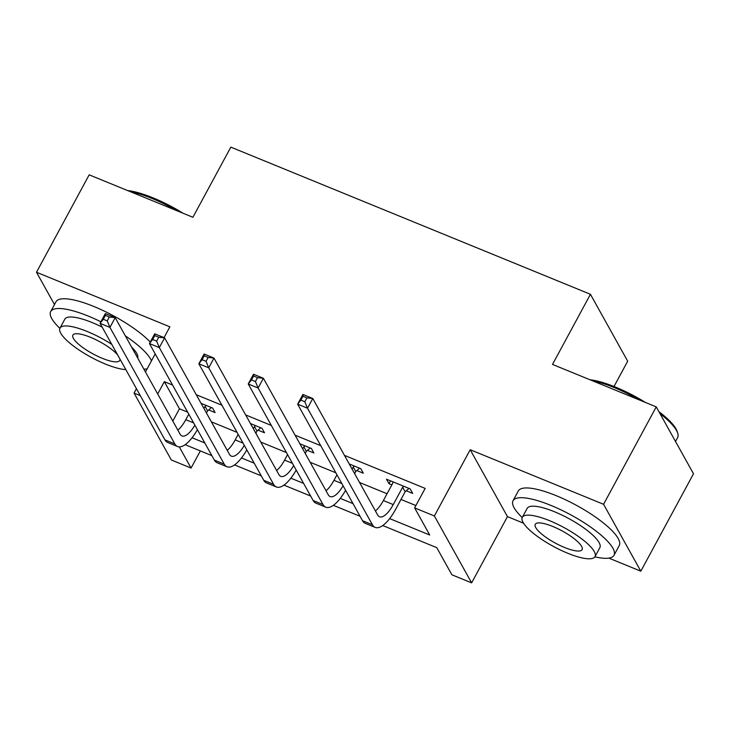 <?xml version="1.0" encoding="UTF-8"?>
<svg xmlns="http://www.w3.org/2000/svg" width="730" height="730" viewBox="0 0 730 730"><rect width="100%" height="100%" fill="white"/><g stroke="black" fill="none" stroke-linecap="round" stroke-linejoin="round"><path stroke-width="1.09" d="M200.339 450.912L191.068 468.058L171.313 459.973L134.046 393.068L140.315 395.642M146.529 368.924L147.004 369.124M614.003 386.498L627.69 361.186L590.433 294.281L230.835 147.132L192.903 217.275L89.179 174.835L36.5 272.254L54.476 304.529M590.433 294.281L552.51 364.425L656.243 406.875L693.5 473.77L640.821 571.198L603.564 504.293L470.193 449.716L434.377 515.964L471.635 582.868L451.879 574.784L436.768 547.655L382.739 525.554M470.193 449.716L507.459 516.621L523.574 523.218M608.875 558.121L640.821 571.198M507.459 516.621L471.635 582.868M656.243 406.875L603.564 504.293M389.656 518.61L429.724 534.999L414.622 507.879L425.152 488.397L344.46 455.383M320.735 445.674L295.066 435.171M271.341 425.453L245.672 414.95M221.947 405.241L196.279 394.738M172.545 385.029L164.341 381.671L179.452 408.791L187.656 412.149M211.381 421.858L237.049 432.361M260.774 442.079L286.443 452.582M310.177 462.291L335.837 472.794M359.571 482.503L387.046 493.745M400.989 499.448L415.881 505.543M406.254 490.779L412.696 493.425L410.178 488.899L386.471 479.199L388.99 483.716L391.837 484.884M356.851 470.567L363.303 473.204L360.784 468.687L349.25 463.97M307.458 450.355L313.9 452.992L311.391 448.476L299.848 443.758M258.064 430.143L264.506 432.78L261.988 428.264L250.454 423.546M208.671 409.931L215.113 412.569L212.594 408.052L201.06 403.325M164.031 337.625L169.871 326.83L36.5 272.254M155.216 353.922L145.462 371.971M136.437 388.661L134.046 393.068M164.341 381.671L157.698 393.954M414.622 507.879L434.377 515.964M179.288 446.906L191.068 468.058M360.054 516.265L333.345 505.333M310.661 496.053L283.952 485.121M261.267 475.841L234.558 464.91M211.864 455.63L185.155 444.698M192.072 437.754L204.82 442.973M241.475 457.965L254.213 463.185M290.868 478.186L303.607 483.397M340.262 498.398L353.01 503.609M179.452 408.791L172.809 421.082M390.532 480.86L388.99 483.716M392.913 481.836L392.767 483.178L383.378 500.543A22.949 8.422 -67.7 0 1 375.421 510.954M402.641 487.22L393.251 504.585A22.949 8.422 -67.7 0 1 379.527 516.785A22.949 8.422 -67.7 0 1 377.684 515.024L312.778 398.498L307.512 408.234L372.419 524.77A34.429 12.638 112.3 0 0 375.184 527.407A34.429 12.638 112.3 0 0 395.769 509.102L405.159 491.737L402.641 487.22L403.736 486.262M408.964 488.406L405.159 491.737M304.821 401.755L307.512 408.234L297.639 404.192L302.904 394.455L312.778 398.498L306.928 397.859L302.977 396.235L300.87 400.131L304.821 401.755L306.928 397.859M300.87 400.131L297.639 404.192L362.536 520.727A34.429 12.638 112.3 0 0 365.301 523.364L375.184 527.407M302.904 394.455L302.977 396.235M336.959 474.81L333.975 480.322A22.949 8.422 -67.7 0 1 326.018 490.742M359.571 468.195L355.765 471.525L353.247 466.999L352.106 469.107M353.247 466.999L354.333 466.05M354.625 473.624L355.765 471.525M343.073 485.779A22.949 8.422 -67.7 0 1 330.133 496.573A22.949 8.422 -67.7 0 1 328.29 494.812L263.384 378.286L258.119 388.022L323.025 504.558A34.429 12.638 112.3 0 0 325.79 507.186A34.429 12.638 112.3 0 0 345.591 490.305M255.427 381.534L258.119 388.022L248.237 383.98L253.511 374.244L263.384 378.286L257.535 377.638L253.584 376.023L251.476 379.919L255.427 381.534L257.535 377.638M251.476 379.919L248.237 383.98L313.143 500.515A34.429 12.638 112.3 0 0 315.907 503.143L325.79 507.186M253.511 374.244L253.584 376.023M287.565 454.598L284.581 460.11A22.949 8.422 -67.7 0 1 276.624 470.531M310.177 447.983L306.372 451.313L303.853 446.787L302.713 448.895M303.853 446.787L304.939 445.838M305.231 453.412L306.372 451.313M293.679 465.558A22.949 8.422 -67.7 0 1 280.74 476.352A22.949 8.422 -67.7 0 1 278.897 474.6L213.99 358.074L208.725 367.81L273.622 484.346A34.429 12.638 112.3 0 0 276.387 486.974A34.429 12.638 112.3 0 0 296.197 470.093M206.033 361.323L208.725 367.81L198.843 363.768L204.108 354.023L213.99 358.074L208.141 357.426L204.181 355.811L202.082 359.707L206.033 361.323L208.141 357.426M202.082 359.707L198.843 363.768L263.749 480.303A34.429 12.638 112.3 0 0 266.514 482.931L276.387 486.974M204.108 354.023L204.181 355.811M238.172 434.377L235.188 439.898A22.949 8.422 -67.7 0 1 227.231 450.319M260.774 427.762L256.969 431.101L254.46 426.576L253.319 428.683M254.46 426.576L255.546 425.626M255.838 433.2L256.969 431.101M244.276 445.346A22.949 8.422 -67.7 0 1 231.337 456.14A22.949 8.422 -67.7 0 1 229.494 454.388L164.597 337.853L159.322 347.599L224.229 464.125A34.429 12.638 112.3 0 0 226.993 466.762A34.429 12.638 112.3 0 0 246.804 449.881M156.631 341.111L159.322 347.599L149.449 343.556L154.714 333.811L164.597 337.853L158.739 337.214L154.787 335.599L152.679 339.496L156.631 341.111L158.739 337.214M152.679 339.496L149.449 343.556L214.346 460.082A34.429 12.638 112.3 0 0 217.111 462.72L226.993 466.762M154.714 333.811L154.787 335.599M188.778 414.166L185.794 419.686A22.949 8.422 -67.7 0 1 177.837 430.107M211.381 407.55L207.575 410.88L205.057 406.364L203.925 408.471M205.057 406.364L206.152 405.415M206.444 412.988L207.575 410.88M194.883 425.134A22.949 8.422 -67.7 0 1 181.943 435.929A22.949 8.422 -67.7 0 1 180.1 434.177L115.194 317.641L109.929 327.387L174.835 443.913A34.429 12.638 112.3 0 0 177.6 446.55A34.429 12.638 112.3 0 0 197.41 429.66M107.237 320.899L109.929 327.387L100.056 323.344L105.321 313.599L115.194 317.641L109.345 317.002L105.394 315.387L103.286 319.284L107.237 320.899L109.345 317.002M103.286 319.284L100.056 323.344L164.953 439.871A34.429 12.638 112.3 0 0 167.718 442.508L177.6 446.55M105.321 313.599L105.394 315.387M589.986 379.764A56 14.664 28.4 0 1 615.49 387.101A56 14.664 28.4 0 1 645.475 402.467M658.898 411.647A56 14.664 28.4 0 1 677.084 431.293L677.659 433.009A57.378 15.02 -151.6 0 0 659.993 413.609M675.524 441.495L677.613 437.617A57.378 15.02 -151.6 0 0 677.659 433.009M639.535 400.04A57.378 15.02 -151.6 0 0 614.56 387.721A57.378 15.02 -151.6 0 0 592.605 380.832M594.886 556.826A57.378 15.02 -151.6 0 0 613.985 555.302A57.378 15.02 -151.6 0 0 550.922 505.406A57.378 15.02 -151.6 0 0 513.044 500.716A57.378 15.02 -151.6 0 0 522.224 517.543M613.985 555.302L619.25 545.556A57.378 15.02 -151.6 0 0 556.196 495.67A57.378 15.02 -151.6 0 0 518.309 490.98L513.044 500.716M522.324 517.324L527.179 508.363A41.309 10.813 28.4 0 1 554.453 511.739A41.309 10.813 28.4 0 1 599.85 547.655L595.005 556.625A41.309 10.813 -151.6 0 0 549.608 520.7A41.309 10.813 -151.6 0 0 522.324 517.324A41.309 10.813 -151.6 0 0 567.73 553.249A41.309 10.813 -151.6 0 0 595.005 556.625M552.829 526.485A26.627 6.971 -151.6 0 0 535.245 524.313A26.627 6.971 -151.6 0 0 564.509 547.464A26.627 6.971 -151.6 0 0 582.084 549.635A26.627 6.971 -151.6 0 0 552.829 526.485M127.64 190.566A56 14.664 28.4 0 1 153.145 197.903A56 14.664 28.4 0 1 183.13 213.279M177.189 210.842A57.378 15.02 -151.6 0 0 152.214 198.533A57.378 15.02 -151.6 0 0 130.259 191.643M143.874 369.134A57.378 15.02 -151.6 0 0 147.168 368.814M151.457 360.875A57.378 15.02 -151.6 0 0 125.35 335.873M100.895 321.775A57.378 15.02 -151.6 0 0 88.576 316.218A57.378 15.02 -151.6 0 0 50.699 311.527A57.378 15.02 -151.6 0 0 59.878 328.345M150.252 342.069A57.378 15.02 -151.6 0 0 93.851 306.472A57.378 15.02 -151.6 0 0 55.964 301.782L50.699 311.527M111.754 344.35A41.309 10.813 -151.6 0 0 87.262 331.511A41.309 10.813 -151.6 0 0 59.979 328.135L64.833 319.165A41.309 10.813 28.4 0 1 92.108 322.541A41.309 10.813 28.4 0 1 102.163 327.14M131.528 346.969A41.309 10.813 28.4 0 1 137.696 358.038M59.979 328.135A41.309 10.813 -151.6 0 0 105.385 364.051A41.309 10.813 -151.6 0 0 125.806 369.59M117.612 354.871A26.627 6.971 -151.6 0 0 90.483 337.296A26.627 6.971 -151.6 0 0 72.9 335.116A26.627 6.971 -151.6 0 0 102.163 358.266A26.627 6.971 -151.6 0 0 119.738 360.447A26.627 6.971 -151.6 0 0 119.948 359.069M393.251 504.585L383.378 500.543M372.419 524.77L362.536 520.727M341.822 483.534L333.975 480.322M323.025 504.558L313.143 500.515M292.429 463.322L284.581 460.11M273.622 484.346L263.749 480.303M243.035 443.11L235.188 439.898M224.229 464.125L214.346 460.082M193.642 422.898L185.794 419.686M174.835 443.913L164.953 439.871"/></g></svg>
